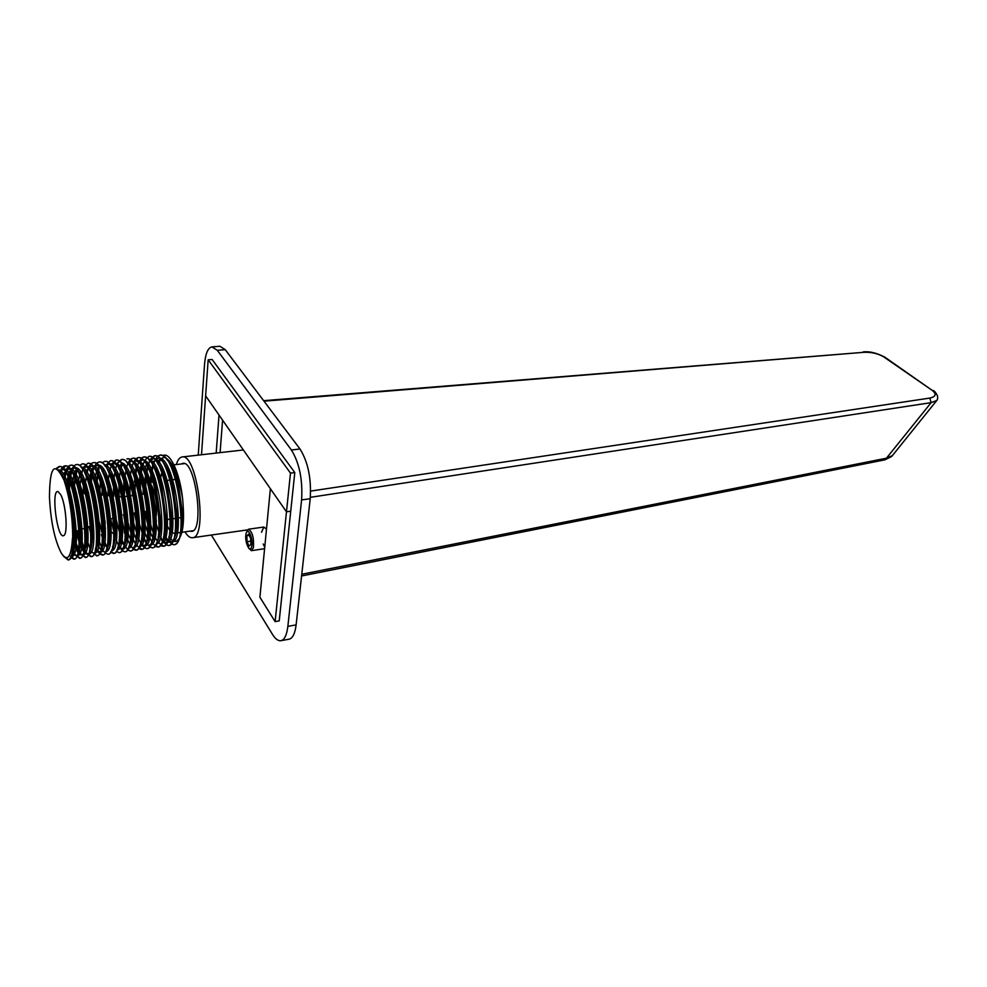 <?xml version="1.0" encoding="UTF-8"?>
<svg xmlns="http://www.w3.org/2000/svg" width="987" height="987" viewBox="0 0 987 987"><rect width="100%" height="100%" fill="white"/><g stroke="black" fill="none" stroke-linecap="round" stroke-linejoin="round"><path stroke-width="1.48" d="M263.628 400.685L864.118 352.285L264.01 401.178M936.7 400.537L931.148 402.634L929.791 398.082C935.984 396.675 936.774 394.084 932.16 390.334L883.821 356.936C878.196 353.605 871.632 352.051 864.118 352.285M884.846 459.843L886.425 458.202L892.371 455.624M933.344 390.667L933.048 390.457C934.516 391 935.972 392.764 937.428 395.775C937.983 398.18 937.527 400.043 936.058 401.364L891.656 456.512M251.722 546.366C253.449 538.458 247.614 525.849 245.997 533.893C244.32 541.703 250.056 554.312 251.722 546.366M250.661 538.495L248.65 534.115L246.849 535.731L247.058 541.703L249.057 546.095L250.871 544.503L250.661 538.495M248.613 548.106L251.451 550.672L253.425 547.575C254.054 537.829 252.401 531.709 248.44 529.229L246.429 532.511M250.76 541.16L247.058 541.703M249.242 535.386L246.849 535.731M198.239 455.13L204.494 364.808C205.407 353.704 207.899 347.732 211.971 346.881L219.879 346.264L225.233 349.657L299.986 448.986C308.055 461.928 311.46 478.522 310.214 498.743L296.112 624.894C295.027 633.543 292.683 638.318 289.08 639.194L280.937 640.686C278.174 641.081 275.336 638.947 272.424 634.283L211.341 535.04M211.971 346.881L217.263 350.286L291.399 449.986C299.394 462.989 302.799 479.62 301.603 499.903L287.859 626.363C286.81 635.036 284.49 639.81 280.937 640.686M264.738 547.082L263.159 543.997M261.506 532.252L263.85 527.033L266.478 529.131M290.486 473.094L286.477 511.809L205.629 395.849L208.171 359.799L290.486 473.094L294.792 472.563L290.733 511.217L286.477 511.809L275.114 621.613L259.902 597.234L270.389 488.725L286.477 511.809L290.733 511.217L279.222 620.897L275.114 621.613M294.792 472.563L212.131 359.478L208.171 359.799M201.496 454.76L205.629 395.849L219.028 415.071L216.165 453.082M222.581 420.166L220.089 452.626M180.966 511.352C180.609 497.103 178.265 484.753 173.934 474.303M165.68 465.827L164.841 466.172M162.756 468.554L159.882 481.274M164.841 519.841C168.012 528.909 171.294 533.399 174.711 533.301L181.374 532.363M174.835 533.276L175.994 532.795M68.806 559.876L68.091 559.974C71.323 559.135 73.026 552.041 73.211 538.668L72.693 538.729C72.742 517.669 69.867 498.201 64.056 480.324L66.178 486.455C71.434 504.702 74.013 522.851 73.914 540.888C73.519 552.868 71.817 559.197 68.806 559.876L65.179 557.532M68.091 559.974L63.538 556.261M56.395 468.356L59.084 466.555C73.248 462.237 86.757 560.271 73.852 559.148L70.669 557.421M60.084 471.934C61.342 468.171 62.921 466.16 64.846 465.913C79.194 461.571 92.667 559.432 79.577 558.321L74.716 554.287M74.259 553.497L72.557 549.956M63.921 479.978L64.106 478.658M64.5 476.326C65.858 469.343 67.881 465.654 70.595 465.259C85.104 460.892 98.552 558.556 85.301 557.495L80.317 553.386M79.984 552.819L75.555 541.814L73.075 532.264M68.769 492.513L69.016 484.95C69.966 472.267 72.396 465.494 76.332 464.606C91.001 460.25 104.412 557.704 91.001 556.68L86.992 554.139M85.684 552.14L79.022 533.128M74.346 492.982L74.593 484.654L76.838 470.7M79.342 465.63L82.032 463.964C96.874 459.597 110.248 556.878 96.664 555.866L91.446 551.585M90.36 549.611L84.919 533.782M79.922 493.451L80.144 484.37L82.414 470.194M83.624 467.122L87.72 463.322C102.71 458.93 116.071 556.026 102.315 555.052L99.243 553.682M97.022 550.758L95.566 548.069M92.297 539.568L89.027 526.639M85.474 493.907L85.536 486.998M85.03 485.382L86.757 474.673M87.177 472.65C88.633 466.382 90.705 463.063 93.383 462.681C108.545 458.276 121.857 555.163 107.953 554.238L104.893 552.93M102.66 550.067L96.59 534.596M90.977 491.045L91.186 483.84C92.112 470.33 94.727 463.063 99.021 462.052C114.344 457.635 127.631 554.349 113.554 553.423L110.532 552.177M107.534 548.143L104.819 542.233M103.03 537.064L99.588 522.913M96.492 489.17L96.541 486.665M96.652 484.062L99.021 468.689M101.969 462.915L104.647 461.41C120.13 456.981 133.393 553.522 119.143 552.621L116.133 551.437M113.85 548.673L112.58 546.477M110.47 541.851L109.409 539.013M108.755 537.039L108.114 534.966M105.239 523.122L104.844 521.062M102.043 495.301L102.142 483.346L101.291 484.999M105.202 466.259L110.236 460.781C125.88 456.339 139.118 552.658 124.72 551.819L121.722 550.684M119.427 547.97L118.711 546.835M118.674 546.761L118.193 545.922M115.072 538.742L113.826 535.028M111.099 524.393L110.088 519.211M107.484 485.74L107.571 483.519M111.42 464.1L115.824 460.152C131.616 455.71 144.818 551.844 130.259 551.017L127.286 549.932M124.967 547.254L119.513 535.016M112.962 484.136L112.752 483.433M116.91 463.508L121.376 459.523C137.329 455.056 150.505 551.03 135.787 550.228L132.826 549.179M127.286 540.568L124.128 531.586M122.647 525.985L120.537 515.535M118.489 496.671L118.329 492.476M127.261 458.869L126.916 458.893C143.016 454.415 156.168 550.191 141.301 549.438L138.353 548.439M132.85 540.099L130.802 534.843M128.347 526.478L125.805 514.079M123.696 490.403L123.807 482.507M127.409 463.199L132.443 458.276C148.692 453.786 161.806 549.377 146.779 548.649L143.855 547.686M137.427 537.397L136.403 534.683M134.01 526.836L131.172 513.363M129.285 496.005L129.063 488.466M132.912 462.459L137.933 457.647C154.342 453.156 167.432 548.575 152.245 547.859L149.333 546.934M146.94 544.429L145.755 542.653M142.955 537.002L141.98 534.485M138.168 521.161L136.527 512.66M134.639 495.326L134.54 493.031M134.528 482.162L134.898 476.684M135.046 475.278L136.157 467.554M140.783 458.313L143.411 457.03C159.968 452.515 173.033 547.76 157.698 547.069L154.799 546.193M148.075 535.633L147.532 534.251M143.843 521.901L141.857 511.969M139.981 494.66L139.784 484.95M138.957 487.282L140.314 475.45M140.462 474.155L142.042 465.852M145.015 460.028L148.864 456.413C165.569 451.898 178.61 546.934 163.126 546.292L160.239 545.453M153.59 535.299L153.059 533.992M150.789 527.305L149.16 524.442L146.249 511.056M148.457 518.064L147.273 511.846M145.126 489.836L145.126 483.322M145.163 481.878L147.902 463.631M149.308 460.263L154.305 455.797C171.158 451.281 184.162 546.144 168.53 545.515L165.656 544.701M163.188 542.295L161.621 539.988M159.08 534.954L158.562 533.696M156.316 527.317L154.638 521.222M150.073 482.47L151.11 473.069M151.245 472.008L153.306 462.878M157.118 456.389L159.721 455.192C176.722 450.64 189.701 545.342 173.909 544.738L171.059 543.96M168.567 541.579L165.73 537.039M164.545 534.584L164.039 533.387M160.597 523.122L159.919 520.507M155.724 481.779L155.773 480.299M156.304 473.353L156.477 471.934M156.612 470.959L156.995 468.702M158.376 463.619L158.142 464.532M156.921 471.638L156.662 474.315M56.901 468.591L59.8 466.481C63.871 466.444 68.004 473.007 72.199 486.172C77.344 504.086 79.885 521.901 79.799 539.642C79.404 551.869 77.665 558.334 74.568 559.049L70.533 556.212M60.984 471.317L65.574 465.827C69.744 465.802 73.951 472.489 78.207 485.912C83.241 503.469 85.721 520.963 85.659 538.396C85.277 550.869 83.488 557.47 80.292 558.223L76.184 555.373M74.58 552.671L72.73 548.55M64.451 481.446C65.635 471.231 67.918 465.802 71.311 465.173C75.58 465.148 79.873 471.971 84.191 485.653C89.101 502.852 91.532 520.013 91.495 537.15C91.112 549.858 89.286 556.606 86.017 557.396L81.822 554.521M80.305 552.029L78.528 548.167M76.283 541.814L73.741 532.018M69.472 492.575C69.497 482.791 70.484 475.203 72.409 469.824M76.69 464.593L77.048 464.532C81.415 464.507 85.783 471.478 90.162 485.419C94.949 502.247 97.331 519.076 97.306 535.879C96.936 548.858 95.073 555.755 91.705 556.582L88.164 554.62M82.39 463.952L82.748 463.89C87.214 463.865 91.668 470.972 96.109 485.185C100.773 501.655 103.104 518.126 103.092 534.609C102.747 547.847 100.834 554.904 97.38 555.755L93.864 553.88M88.077 463.298L88.423 463.248C93.012 463.236 97.54 470.478 102.031 484.975C106.571 501.063 108.841 517.188 108.866 533.338C108.533 546.847 106.584 554.04 103.03 554.941L99.539 553.152M93.74 462.669L94.086 462.607C98.774 462.607 103.401 469.997 107.941 484.765C112.345 500.483 114.566 516.25 114.615 532.067C114.295 545.836 112.308 553.201 108.656 554.139L108.299 554.163M99.379 462.027L99.724 461.965C104.536 461.978 109.236 469.516 113.838 484.58C118.107 499.903 120.266 515.3 120.34 530.784C120.044 544.824 118.008 552.338 114.258 553.325L110.815 551.684M104.992 461.385L105.35 461.336C110.273 461.361 115.06 469.059 119.711 484.42C123.831 499.336 125.941 514.363 126.04 529.488C125.768 543.825 123.696 551.499 119.846 552.523L119.489 552.547M110.593 460.756L110.939 460.695C115.985 460.732 120.858 468.591 125.559 484.259C129.544 498.78 131.604 513.425 131.727 528.168C131.468 542.801 129.371 550.647 125.411 551.721C122.413 551.856 119.365 547.982 116.293 540.123M115.22 537.138L110.741 518.977M108.225 495.807C107.854 486.406 108.311 478.411 109.594 471.835M110.013 469.96L111.321 465.778M112.296 463.668L116.515 460.065C121.685 460.127 126.644 468.146 131.394 484.123C135.231 498.238 137.23 512.475 137.378 526.848C137.156 541.789 135.022 549.808 130.963 550.919C125.596 550.376 120.846 540.432 116.7 521.111M113.702 496.276C113.098 482.655 114.159 472.242 116.848 465.05M117.811 463.051L122.067 459.436C127.36 459.51 132.406 467.702 137.218 484.012C140.907 497.695 142.844 511.537 143.016 525.516C142.831 540.765 140.647 548.969 136.477 550.129L132.135 547.711M131.555 546.995C127.261 540.864 123.794 530.303 121.191 515.3M119.168 496.732C118.465 482.544 119.526 471.749 122.363 464.334M127.607 458.819C133.023 458.906 138.168 467.27 143.016 483.914C146.557 497.164 148.432 510.587 148.642 524.159C148.482 539.729 146.261 548.118 141.992 549.34L136.366 545.293M135.651 544.17C132.875 539.482 130.42 532.536 128.285 523.32M124.448 493.599L124.559 480.965M124.695 479.053L126.139 469.133M126.57 467.431C128.187 461.645 130.37 458.573 133.122 458.19C138.673 458.301 143.905 466.863 148.79 483.84C152.183 496.646 153.997 509.637 154.231 522.789C154.12 538.705 151.862 547.291 147.47 548.55C144.546 548.71 141.585 545.367 138.612 538.507M137.625 536.064L133.985 523.998M132.036 514.412L131.851 513.277M129.963 495.918L130.136 477.807M130.444 474.87L131.616 468.27M132.048 466.617C133.677 460.954 135.873 457.943 138.612 457.573C144.312 457.709 149.629 466.444 154.564 483.803C157.784 496.14 159.536 508.675 159.808 521.395C159.734 537.656 157.451 546.44 152.936 547.76C150.024 547.945 147.088 544.713 144.127 538.063M142.671 534.46L139.648 524.504M137.933 516.744L137.193 512.574M135.108 489.268C135.083 469.726 138.081 458.943 144.09 456.956C149.925 457.117 155.341 466.061 160.313 483.778L165.347 519.989C165.335 536.607 163.015 545.601 158.376 546.971L153.836 544.59M153.096 543.689L149.617 537.594M148.667 535.373L145.262 524.862M143.707 518.212L142.523 511.883M140.647 494.573C139.92 480.114 141.092 469.146 144.164 461.682M149.543 456.339C155.527 456.537 161.029 465.679 166.05 483.79L170.874 518.545C170.924 535.546 168.555 544.762 163.793 546.193L158.179 542.517M157.513 541.555C154.021 536.077 151.097 527.601 148.741 516.139M145.755 485.555L146.236 475.635M146.372 474.291L149.518 461.139M150.394 459.436L154.984 455.723C161.128 455.957 166.717 465.321 171.763 483.827L176.377 517.077C176.488 534.473 174.094 543.923 169.209 545.416C166.347 545.626 163.46 542.69 160.548 536.62M159.623 534.584L155.304 521.124M151.097 482.347L151.616 474.402M151.751 473.168L153.318 464.902M153.762 463.434C155.465 458.252 157.673 455.476 160.4 455.106C166.704 455.389 172.392 464.988 177.475 483.914L181.855 515.572C182.04 533.399 179.609 543.084 174.588 544.639C172.491 544.873 170.307 543.282 168.061 539.84M165.976 536.126L164.187 532.042M162.719 455.858C169.394 450.677 179.807 472.131 182.62 498.879C184.939 524.035 182.694 538.236 175.883 541.456L173.515 541.246M172.75 540.876L168.814 536.928M165.569 530.994L164.484 528.464M72.693 538.729L72.458 538.26C71.261 557.137 67.609 562.195 61.502 553.448C54.791 540.728 50.781 522.037 49.461 497.362C49.695 466.222 54.556 460.534 64.056 480.324M60.775 494.758C65.981 504.32 68.14 534.041 63.773 535.534C57.295 540.173 50.695 488.775 58.134 491.625L60.775 494.758M147.791 482.84L151.616 485.407C155.749 494.302 157.303 504.419 156.267 515.745M155.021 519.902L153.503 521.358L156.439 520.976M144.904 493.438L145.866 485.962M144.99 495.61L146.989 508.811M123.659 496.708L121.759 496.942L123.165 498.201C125.485 504.295 125.929 509.539 124.522 513.943M60.367 472.391C62.86 475.376 65.29 480.62 67.671 488.133C72.594 505.171 75.024 522.086 74.938 538.89C74.654 548.476 73.42 554.213 71.212 556.1M59.899 470.454L61.959 469.318C65.808 469.294 69.707 475.45 73.667 487.825C78.491 504.542 80.872 521.161 80.798 537.681C80.527 547.39 79.281 553.238 77.035 555.237M75.925 555.755L72.063 552.942M62.539 476.598L62.724 475.919M63.254 474.179L67.708 468.665C71.656 468.64 75.641 474.92 79.651 487.529C84.364 503.925 86.696 520.235 86.634 536.472C86.387 546.292 85.116 552.251 82.846 554.361M81.662 554.928C78.886 554.978 76.048 550.623 73.161 541.863M66.548 488.417C67.054 479.337 68.461 473.143 70.756 469.824M71.397 469.084L73.457 468.011C77.492 467.986 81.551 474.402 85.61 487.245C90.212 503.308 92.494 519.31 92.457 535.25C92.21 545.194 90.94 551.277 88.633 553.485M87.362 554.114C83.439 553.855 79.676 546.218 76.098 531.191M72.125 488.466C72.668 478.066 74.333 471.379 77.122 468.406M81.711 468.097C85.104 470.466 88.386 476.758 91.557 486.961C96.047 502.691 98.281 518.372 98.256 534.029C98.034 544.096 96.738 550.29 94.394 552.621M89.928 551.671L89.361 550.98M87.127 547.242L84.82 541.629M82.254 532.881L81.427 529.316M77.763 486.949L77.899 484.913M78.084 482.853L80.403 471.749M82.822 467.727L84.87 466.715C89.101 466.703 93.309 473.365 97.479 486.702C101.846 502.075 104.03 517.447 104.03 532.795C103.82 542.986 102.525 549.303 100.131 551.758M83.611 468.257L86.288 466.555C100.329 462.459 112.863 553.201 100.131 552.288L98.712 552.498L95.085 550.314M91.816 544.479L90.607 541.431M88.114 533.276L86.745 527.44M83.13 493.722L83.525 483.556M83.722 481.656L84.105 478.794M85.104 473.933L85.536 472.489M86.079 470.972L90.533 466.061C94.875 466.061 99.156 472.859 103.388 486.455C107.632 501.482 109.767 516.509 109.791 531.561C109.594 541.888 108.286 548.328 105.856 550.894M104.351 551.684C101.76 551.795 99.095 548.291 96.368 541.209M92.309 526.836L92.038 525.577M88.682 494.179L88.67 492.784M88.99 484.074C90.002 472.452 92.408 466.234 96.195 465.42C100.637 465.42 104.992 472.354 109.273 486.221C113.394 500.89 115.479 515.596 115.528 530.327C115.343 540.777 114.023 547.341 111.556 550.018M107.731 550.166L106.473 548.969M104.215 545.564L103.216 543.553M102.685 542.369L102.105 540.938M99.699 533.708L97.331 523.715M94.209 494.647L94.197 490.971M94.579 482.717L94.752 480.977M95.357 476.721C96.381 471.095 97.861 467.443 99.798 465.728M104.795 465.704C108.434 468.43 111.876 475.203 115.134 485.999C119.131 500.31 121.167 514.671 121.241 529.081C121.08 539.667 119.748 546.366 117.243 549.167M109.865 544.984L108.878 543.06M108.385 541.986L107.817 540.629M105.449 533.782L104.005 528.39M99.724 495.104L100.526 478.251M102.031 471.206L102.981 468.652M105.412 465.062L107.435 464.137C112.086 464.161 116.602 471.379 120.982 485.801C124.855 499.73 126.829 513.746 126.928 527.823C126.792 538.557 125.448 545.379 122.906 548.303M106.177 465.531L108.829 463.976C123.474 459.843 135.898 549.882 122.548 549.08L117.761 547.6M114.517 542.542L113.493 540.296M111.173 533.794L107.854 520.001M105.227 495.56L105.227 487.64M105.72 480.126L106.522 474.735M107.645 470.33L108.027 469.244M110.408 464.988L113.024 463.495C117.786 463.545 122.388 470.91 126.817 485.604C130.543 499.163 132.48 512.821 132.591 526.552C132.48 537.434 131.135 544.405 128.544 547.44M124.51 547.871L123.375 546.909M121.093 543.8L119.156 539.926M115.528 529.192L113.468 520.149M110.717 496.017L110.717 486.097M111.26 478.905L112.086 473.76M113.221 469.467L114.147 467.147M121.882 463.952C125.731 466.962 129.309 474.13 132.628 485.431C136.218 498.608 138.094 511.883 138.242 525.281C138.155 536.311 136.798 543.418 134.17 546.588M130.062 547.106L128.976 546.218M125.731 541.493L124.794 539.544M122.511 533.622L119.365 521.753M116.195 496.486L116.195 484.617M116.787 477.708L116.997 476.252M117.182 475.092L117.626 472.822M118.785 468.615L119.143 467.665M119.698 466.407L121.5 463.693M127.545 463.372C131.468 466.493 135.096 473.797 138.414 485.283C141.881 498.053 143.695 510.958 143.868 523.986C143.806 535.188 142.449 542.431 139.772 545.725M132.233 542.579C128.631 536.533 125.731 527.157 123.548 514.461M121.66 496.942L121.672 483.186M122.302 476.536L122.511 475.142M122.696 474.081L123.141 471.885M124.337 467.776L125.238 465.667M133.183 462.804C137.181 466.024 140.845 473.464 144.188 485.148C147.507 497.522 149.271 510.032 149.469 522.678C149.333 537.175 147.26 544.997 143.275 546.119L140.092 544.824M136.527 539.778L133.751 533.264M132.542 529.587L130.938 523.665M126.916 492.525L127.126 481.816M127.792 475.401L128.187 473.094M129.865 466.937L130.185 466.135M136.551 460.818L135.17 460.978C140.425 461.077 145.348 469.096 149.95 485.024C153.121 496.992 154.823 509.095 155.045 521.346C154.947 536.163 152.849 544.158 148.753 545.342M146.582 544.824L145.62 544.121M143.3 541.332L141.548 538.26M138.155 529.575L134.294 512.956M132.431 495.61L132.344 484.457M133.27 474.303L133.664 472.119M135.367 466.123L136.243 464.223M138.229 461.534L140.66 460.349M144.398 461.657C148.556 465.099 152.319 472.859 155.687 484.938L160.61 520.013C160.659 531.771 159.277 539.482 156.452 543.158M152.06 544.071L151.134 543.418M148.79 540.703C146.434 537.212 144.275 531.87 142.313 524.689M137.625 488.343L137.983 479.201M138.735 473.217L141.721 463.508M149.987 461.102C154.231 464.655 158.043 472.588 161.412 484.876L166.137 518.644C166.235 530.611 164.854 538.495 161.979 542.319M154.268 540.074C150.369 534.177 147.273 524.677 144.978 511.55M143.115 494.265L143.386 477.967M144.176 472.168L144.558 470.244M145.04 468.319L147.174 462.792M149.605 459.893L152.936 458.955C168.715 454.723 180.929 543.405 166.408 542.813L162.473 540.95M155.551 460.534C159.882 464.223 163.743 472.329 167.124 484.839L171.652 517.262C171.701 533.091 169.505 541.678 165.063 543.01L162.09 542.011M158.623 537.73L158.117 536.842M155.921 532.141L153.528 525.207M148.371 482.68L148.79 476.758M149.605 471.132L149.987 469.318M152.603 462.089L158.352 458.338C174.267 454.094 186.457 542.603 171.8 542.036L168.937 541.16M161.091 459.979C165.52 463.791 169.431 472.082 172.811 484.827L177.142 515.843C177.253 532.055 175.02 540.851 170.455 542.233C168.234 542.443 165.939 540.481 163.583 536.336M160.326 529.02L159.092 525.331M153.676 482.026L154.157 475.586M155.008 470.12L155.391 468.418M157.204 462.952L160.449 458.622M166.606 459.424C171.146 463.384 175.106 471.86 178.499 484.864L182.607 514.4C182.78 530.994 180.522 540.012 175.834 541.468L175.279 541.493M58.48 469.849C71.78 469.997 83.118 557.593 71.619 556.372L71.113 556.372M60.7 471.058L63.39 469.158C76.826 465.124 89.472 556.569 77.368 555.545C75.814 555.706 74.161 554.188 72.409 550.968M65.845 471.33L69.152 468.504C82.735 464.445 95.357 555.718 83.081 554.731C80.132 554.743 77.134 549.882 74.099 540.16L72.73 535.225M67.807 492.439L68.029 486.899C68.917 475.031 71.2 468.677 74.889 467.85C88.62 463.779 101.217 554.879 88.793 553.917C85.758 553.929 82.686 548.982 79.602 539.062L77.43 530.722M73.396 492.908L75.086 475.857M75.592 473.957L77.911 468.948M80.971 467.184C94.875 464.902 106.855 554.114 94.468 553.102L94.197 553.115M90.471 550.376L89.731 549.253M87.51 544.812L84.944 537.459M78.96 493.364L79.491 482.544M80.329 476.931L81.279 473.118M100.131 552.288L95.455 548.649M92.136 541.616L90.755 537.533M84.524 493.833L84.734 485.974M84.808 484.74L85.129 481.36M85.992 475.907L86.437 474.044M86.942 472.279C88.25 468.294 89.928 466.172 91.951 465.901C106.152 461.805 118.662 552.362 105.769 551.486L105.769 551.486M102.685 550.006L101.155 548.044M98.947 543.911L96.541 537.533M90.138 487.936L90.249 485.678C91.125 473.02 93.58 466.209 97.602 465.259C111.938 461.151 124.436 551.536 111.383 550.684L111.383 550.684M108.323 549.265C105.905 546.761 103.598 541.888 101.414 534.658M95.702 486.369L98.219 470.639M99.773 467.295L100.563 466.209M103.882 464.606C118.366 463.409 129.828 550.832 116.972 549.882L116.972 549.882M113.098 547.588L112.506 546.81M110.285 542.924L109.249 540.568M108.644 539.038L108.027 537.347M105.461 528.526L103.919 521.383M101.254 484.851L101.92 477.979M102.882 472.97L103.832 469.837M122.548 549.08L118.144 546.181M114.899 540.16L113.727 537.187M111.223 528.958L109.162 519.532M106.608 495.684L106.547 492.612M106.781 483.408L107.484 476.906M108.471 472.033L108.891 470.602M111.025 465.815L114.418 463.347M115.208 463.347C129.902 462.619 141.153 548.735 128.199 548.278M125.102 547.045L120.525 539.741M119.995 538.483L119.402 536.977M115.343 522.505L114.406 517.694M112.308 482.014L113.036 475.857M114.048 471.107L114.443 469.763M120.846 462.718C135.626 462.224 146.792 547.612 133.788 547.477M130.654 546.317L129.346 544.898M127.126 541.357L125.053 536.731M122.857 530.179L119.637 515.843M117.564 496.597L117.515 495.412M117.811 480.669L118.563 474.833M119.6 470.194L119.995 468.936M122.191 464.359L122.881 463.52M126.459 462.089C141.326 461.83 152.393 546.502 139.364 546.675M132.69 540.814L130.679 536.459M128.31 529.563L126.879 524.171M125.633 518.397L124.88 514.19M123.017 496.782L122.881 493.118M123.301 479.374L124.066 473.834M125.139 469.306L125.522 468.134M128.421 462.854L131.049 461.447L129.667 461.608M132.048 461.472C147.211 461.484 158.043 546.798 144.645 545.922L140.475 543.603M137.267 538.371L136.28 536.151M133.948 529.587L130.272 513.487L131.925 513.265M128.409 496.116L128.236 491.02M128.779 478.115L129.149 475.278M130.654 468.418L131.024 467.332M133.282 462.928L133.924 462.2M137.625 460.855C152.911 461.102 163.62 546.008 150.11 545.145M147.186 544.096L142.807 537.878M142.399 537.039L141.857 535.818M138.242 525.035L135.638 512.784M133.776 495.437L133.603 489.096M134.232 476.894L134.429 475.401M134.602 474.229L135.034 471.885M138.797 462.224L142.029 460.189C157.229 455.957 169.702 542.973 155.971 544.281M152.652 543.356L151.517 542.282M149.259 539.112L147.408 535.447M145.126 529.476L143.621 524.418M142.955 521.802L142.066 517.842M139.118 494.758L138.994 491.082M139.044 483.568L140.487 470.935M141.634 466.703L144.879 460.892M148.716 459.621C163.904 460.213 174.625 542.171 161.461 543.479M154.737 538.532L152.936 535.077M150.678 529.34L149.16 524.442M144.46 494.277L144.312 485.579M144.867 482.458L145.916 470.009M147.088 465.852L147.964 463.717M150.332 460.25L152.936 458.955M158.969 535.744L158.438 534.67M156.205 529.168L153.849 521.321M149.703 482.507L149.839 479.83M150.517 473.427L150.727 472.107M150.888 471.206L151.332 469.096M152.529 465.025L152.849 464.211M155.23 460.139L158.352 458.338M168.148 540.506L163.916 534.251M160.536 525.516L159.141 520.605M155.008 481.866L155.193 478.51M155.909 472.329L156.131 471.058M157.957 464.211L161.165 458.955M165.211 457.808C172.873 461.521 178.684 475.203 182.62 498.879M189.936 531.166L191.577 531.364C204.728 531.5 195.525 459.905 182.842 463.359L181.3 463.976M184.951 531.857C187.53 536.04 190.047 538.001 192.49 537.73C208.097 537.927 197.166 452.836 182.126 456.969C179.683 457.326 177.746 459.856 176.303 464.556M310.646 491.082L929.791 398.082M301.775 574.249L886.425 458.202L931.148 402.634L310.35 497.325M885.006 357.282L883.821 356.936M863.033 351.952C869.189 351.125 876.419 352.84 884.71 357.072L932.16 390.334M296.112 624.894L287.859 626.363M225.233 349.657L217.263 350.286M299.986 448.986L291.399 449.986M310.214 498.743L301.603 499.903M301.578 575.976L884.883 459.831L891.656 456.525M263.85 527.033L248.44 529.229M264.59 548.71L251.451 550.672M184.495 463.606L173.959 464.828M171.133 465.161L170.196 465.272M193.119 530.71L181.953 532.277M160.4 455.106L159.721 455.192M154.984 455.723L154.305 455.797M144.09 456.956L143.411 457.03M138.624 457.573L137.933 457.647M133.122 458.19L132.431 458.276M122.067 459.436L121.376 459.523M116.515 460.065L115.824 460.152M110.939 460.695L110.248 460.781M105.338 461.336L104.647 461.41M99.724 461.965L99.021 462.052M94.086 462.607L93.383 462.681M88.423 463.248L87.72 463.322M82.748 463.89L82.032 463.964M77.035 464.532L76.32 464.606M71.311 465.173L70.595 465.259M65.574 465.827L64.846 465.913M59.8 466.481L59.072 466.555M174.588 544.639L173.909 544.738M169.196 545.416L168.53 545.515M163.793 546.193L163.114 546.292M158.376 546.971L157.698 547.069M152.936 547.76L152.245 547.859M147.47 548.55L146.779 548.649M141.98 549.34L141.301 549.438M136.477 550.129L135.787 550.228M130.95 550.919L130.259 551.017M125.411 551.721L124.72 551.819M119.846 552.523L119.143 552.621M114.258 553.325L113.554 553.423M108.656 554.139L107.953 554.238M103.018 554.941L102.315 555.052M97.38 555.755L96.664 555.866M91.705 556.582L90.989 556.68M86.017 557.396L85.301 557.495M80.305 558.223L79.589 558.321M74.568 559.049L73.84 559.148M159.092 520.618L160.61 520.408M164.656 519.865L177.179 518.175M178.548 517.99L180.794 517.682M148.321 482.68L149.247 482.569M150.641 482.396L154.823 481.89M158.932 481.385L160.375 481.212M164.496 480.706L171.43 479.867M172.811 479.694L175.871 479.324M124.559 514.239L126.25 514.017M135.935 512.746L137.588 512.524M141.597 511.994L144.645 511.599M125.078 496.523L129.346 495.992M130.765 495.819L135.009 495.277M139.044 494.771L139.747 494.684M121.993 496.967L119.267 496.732M117.774 496.609L116.022 496.461M111.778 496.116L110.013 495.967M105.757 495.61L103.98 495.462M101.217 495.227L97.91 494.956M92.568 494.512L91.816 494.438M87.498 494.08L85.684 493.932M81.353 493.574L79.515 493.414M75.16 493.056L73.322 492.895M68.954 492.538L67.56 492.414M122.006 515.017L118.933 516.09M114.998 517.484L107.645 520.075M105.091 520.976L101.945 522.086M99.391 522.987L96.232 524.097M92.235 525.503L90.483 526.12M87.917 527.021L78.898 530.204M76.32 531.117L72.693 532.388M66.178 486.455L67.671 488.133M73.914 540.888L74.938 538.89M72.199 486.172L73.667 487.825M79.799 539.642L80.798 537.681M78.207 485.912L79.651 487.529M85.659 538.396L86.634 536.472M84.191 485.653L85.61 487.245M91.495 537.15L92.457 535.25M90.162 485.419L91.557 486.961M97.306 535.879L98.256 534.029M96.109 485.185L97.479 486.702M103.092 534.609L104.03 532.795M102.031 484.975L103.388 486.455M108.866 533.338L109.791 531.561M107.941 484.765L109.273 486.221M114.615 532.067L115.528 530.327M113.838 484.58L115.134 485.999M120.34 530.784L121.241 529.081M119.711 484.42L120.982 485.801M126.04 529.488L126.928 527.823M125.559 484.259L126.817 485.604M131.727 528.168L132.591 526.552M131.394 484.123L132.628 485.431M137.378 526.848L138.242 525.281M137.218 484.012L138.414 485.283M143.016 525.516L143.868 523.986M143.016 483.914L144.188 485.148M148.642 524.159L149.469 522.678M148.79 483.84L149.95 485.024M154.231 522.789L155.045 521.346M154.564 483.803L155.687 484.938M159.808 521.395L160.61 520.013M160.313 483.778L161.412 484.876M165.347 519.989L166.137 518.644M166.05 483.79L167.124 484.839M170.874 518.545L171.652 517.262M171.763 483.827L172.811 484.827M176.377 517.077L177.142 515.843M177.475 483.914L178.499 484.864M181.855 515.572L182.607 514.4M61.959 469.318L63.39 469.158M67.708 468.665L69.152 468.504M84.87 466.715L86.288 466.555M90.533 466.061L91.951 465.901M132.258 547.699L133.64 547.501M143.275 546.119L144.645 545.922M165.063 543.01L166.408 542.813M170.455 542.233L171.8 542.036M162.411 457.869L163.756 457.721M74.099 540.16L75.555 541.814M68.029 486.899L69.016 484.95M79.602 539.062L81.045 540.691M73.618 486.591L74.593 484.654M85.092 537.964L86.511 539.568M79.182 486.27L80.144 484.37M90.767 537.101L91.951 538.446M96.566 536.41L97.368 537.31M90.804 484.592L91.186 483.84M112.185 532.425L113.493 533.893M107.028 484.21L107.595 483.112M154.354 523.27L155.49 524.492M159.536 522.086L160.597 523.233M243.357 449.961L182.126 456.969M247.429 529.896L192.49 537.73"/></g></svg>
